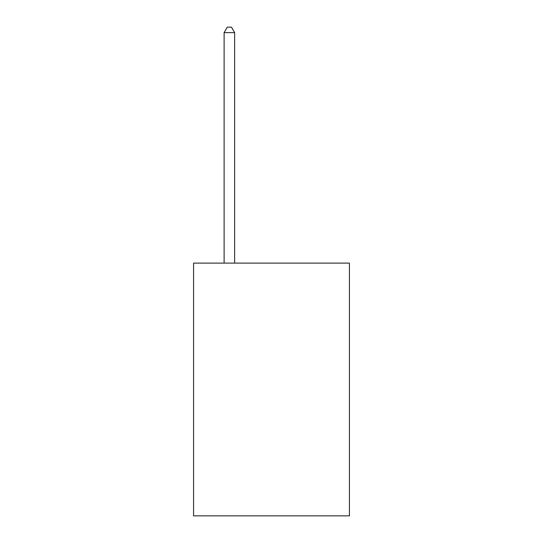 <?xml version="1.0" encoding="UTF-8"?>
<svg xmlns="http://www.w3.org/2000/svg" width="543" height="543" viewBox="0 0 543 543"><rect width="100%" height="100%" fill="white"/><g stroke="black" fill="none" stroke-linecap="round" stroke-linejoin="round"><path stroke-width="0.81" d="M349.427 263.117L349.427 515.85L193.573 515.85L193.573 263.117L349.427 263.117M234.644 263.117L234.644 32.628L224.11 32.628L224.11 263.117M224.11 32.628L227.273 27.15L231.481 27.15L234.644 32.628"/></g></svg>

